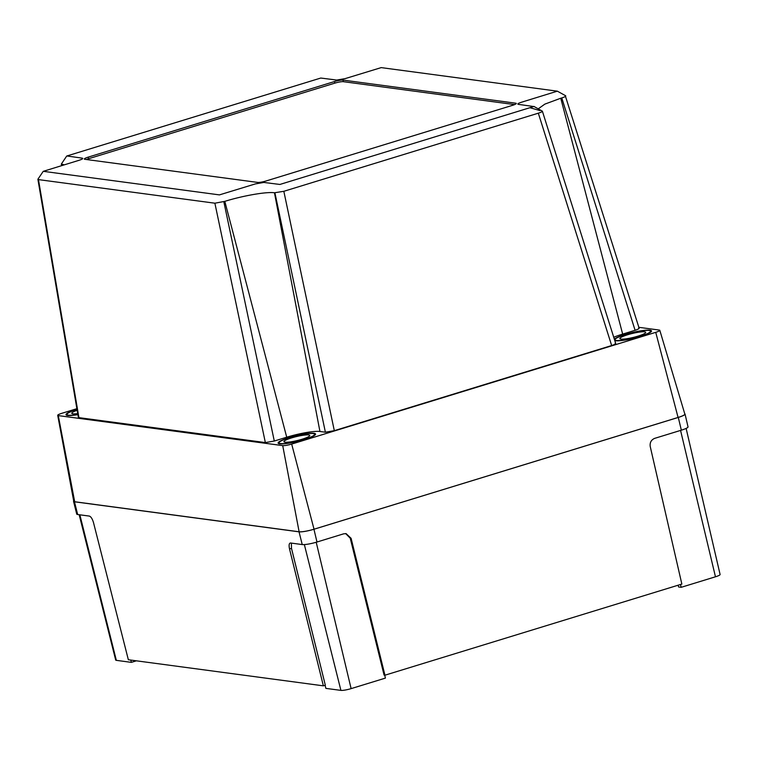 <?xml version="1.0" encoding="UTF-8"?>
<svg xmlns="http://www.w3.org/2000/svg" width="758" height="758" viewBox="0 0 758 758"><rect width="100%" height="100%" fill="white"/><g stroke="black" fill="none" stroke-linecap="round" stroke-linejoin="round"><path stroke-width="1.14" d="M291.404 543.116L291.489 548.356L325.324 685.232L323.363 685.838L128.348 659.744L93.537 522.745C92.41 518.908 91.017 516.691 89.368 516.084L77.667 514.521A11.512 1.762 166.4 0 1 76.729 514.085L73.535 501.351A11.626 1.781 -13.6 0 0 74.474 501.787L299.04 531.832A11.626 1.781 -13.6 0 0 313.945 529.255L678.296 417.421A11.626 1.781 -13.6 0 0 685.052 414.086A11.626 1.781 -13.6 0 0 684.749 413.792M384.941 675.207L351.106 538.332L350.243 538.218L384.079 675.084L384.941 675.207L681.849 584.067L650.231 446.519C649.72 442.577 651.198 439.858 654.647 438.37L681.338 430.184A11.512 1.762 -13.6 0 0 688.027 426.877L685.052 414.086M351.106 538.332L346.103 533.623L343.677 533.822L316.986 542.017A11.512 1.762 166.4 0 1 302.234 544.566L290.541 542.993C289.082 543.183 288.741 545.173 289.528 548.963L323.363 685.838M686.123 428.403L720.1 574.507A7.968 1.222 166.4 0 1 715.467 576.791L681.177 587.317L680.485 584.484M384.732 675.179L385.405 678.107L351.115 688.624A7.968 1.222 166.4 0 1 340.911 690.386L325.874 688.378L325.097 685.298M350.243 538.218L345.667 533.575M136.374 660.824L131.361 662.359L116.334 660.351A7.968 1.222 166.4 0 1 115.69 660.047L79.173 514.72M131.361 662.359L130.802 660.076M681.177 587.317L678.609 586.976L678.154 585.204M541.809 110.914C543.088 111.246 541.932 112.004 538.322 113.188L283.833 191.3L274.462 192.778C266.74 191.556 242.986 195.687 224.813 201.353L214.884 203.201L38.468 179.608L37.957 179.144L43.263 171.308M219.432 194.891L255.37 183.91L263.888 182.441L279.873 184.459L533.736 106.537L518.32 104.348C517.079 104.026 518.188 103.306 521.646 102.178L557.338 91.168L381.198 67.614L345.26 78.586L336.751 80.054L320.757 78.046L66.893 155.968L82.3 158.157C83.541 158.469 82.442 159.189 78.974 160.317L43.291 171.327L219.432 194.891M64.25 164.837L61.341 164.069L66.704 156.053M614.359 339.243A19.272 2.956 166.4 0 1 625.255 334.449A19.272 2.956 166.4 0 1 651.51 330.924A19.272 2.956 166.4 0 1 640.302 336.467A19.272 2.956 166.4 0 1 614.766 340.55M289.319 437.565A19.272 2.956 166.4 0 1 315.574 434.04A19.272 2.956 166.4 0 1 304.375 439.574A19.272 2.956 166.4 0 1 278.12 443.098A19.272 2.956 166.4 0 1 289.319 437.565M613.734 337.272A25.914 3.97 166.4 0 1 622.659 334.107L635.1 330.289L561.763 97.934L560.749 98.237L622.659 334.107M538.246 108.83L544.869 104.111L560.749 98.237M38.468 179.608L78.927 417.639L265.357 442.577L214.884 203.201M223.809 201.656L274.292 441.033L286.723 437.214A25.914 3.97 166.4 0 1 319.933 431.482L325.39 432.212L274.908 192.835M283.833 191.3L334.316 430.667L611.659 345.544L538.322 113.188M78.927 417.639L78.358 417.355L37.9 179.324M561.763 97.934C565.364 96.749 566.529 95.991 565.25 95.66L639.155 328.271M638.587 328.015C639.837 328.356 638.672 329.114 635.1 330.289M533.916 106.433L542.368 111.17L615.714 343.526M615.145 343.27C616.396 343.611 615.231 344.369 611.659 345.544M274.292 441.033L265.357 442.577M334.316 430.667L325.39 432.212M77.894 414.635A19.272 2.956 166.4 0 1 66.003 414.73A19.272 2.956 166.4 0 1 76.984 409.254M76.88 408.685L61.777 413.318A6.993 1.071 -13.6 0 0 57.712 415.327A6.993 1.071 -13.6 0 0 58.281 415.602L282.715 445.619A6.993 1.071 -13.6 0 0 291.678 444.074L655.736 332.336A6.993 1.071 -13.6 0 0 659.801 330.308A6.993 1.071 -13.6 0 0 659.233 330.052L638.852 327.323M57.712 415.327L73.744 501.294A11.626 1.781 -13.6 0 0 74.691 501.749L299.126 531.775A11.626 1.781 -13.6 0 0 314.03 529.207L678.078 417.459A11.626 1.781 -13.6 0 0 684.834 414.105L659.801 330.308M342.957 80.083A6.642 1.023 -13.6 0 0 334.439 81.551L88.193 157.133A6.642 1.023 -13.6 0 0 84.328 159.047A6.642 1.023 -13.6 0 0 84.868 159.303L257.673 182.413A6.642 1.023 -13.6 0 0 266.181 180.944L512.436 105.362A6.642 1.023 -13.6 0 0 516.302 103.448A6.642 1.023 -13.6 0 0 515.762 103.202L342.957 80.083L343.346 81.675A6.642 1.023 -13.6 0 0 334.828 83.143L88.572 158.735A6.642 1.023 -13.6 0 0 86.384 159.502M514.625 104.595L343.346 81.675M637.971 336.154A13.293 2.037 -13.6 0 0 645.702 332.336A13.293 2.037 -13.6 0 0 627.596 334.761A13.293 2.037 -13.6 0 0 619.864 338.58A13.293 2.037 -13.6 0 0 637.971 336.154M625.644 334.505A18.277 2.805 -13.6 0 0 615.022 339.755A18.277 2.805 -13.6 0 0 639.913 336.41A18.277 2.805 -13.6 0 0 650.544 331.161A18.277 2.805 -13.6 0 0 625.644 334.505M302.035 439.261A13.293 2.037 -13.6 0 0 309.766 435.443A13.293 2.037 -13.6 0 0 291.659 437.878A13.293 2.037 -13.6 0 0 283.928 441.696A13.293 2.037 -13.6 0 0 302.035 439.261M289.708 437.612A18.277 2.805 -13.6 0 0 279.086 442.861A18.277 2.805 -13.6 0 0 303.986 439.526A18.277 2.805 -13.6 0 0 314.608 434.268A18.277 2.805 -13.6 0 0 289.708 437.612M77.003 409.424A18.277 2.805 -13.6 0 0 66.969 414.493A18.277 2.805 -13.6 0 0 77.866 414.474M77.155 410.286A13.293 2.037 -13.6 0 0 71.811 413.318A13.293 2.037 -13.6 0 0 77.723 413.612M681.338 430.184L678.296 417.421M316.986 542.017L313.945 529.255M302.234 544.566L299.04 531.832M77.667 514.521L74.474 501.787M715.467 576.791L680.561 430.421M291.489 548.356L289.528 548.963M340.911 690.386L304.356 544.576M351.115 688.624L316.209 542.245M116.334 660.351L79.855 514.815M565.25 95.66L565.477 96.389M61.91 164.344L62.109 165.5M62.355 164.41L62.535 165.367M224.813 201.353L286.723 437.214M274.462 192.778L319.933 431.482M655.736 332.336L678.078 417.459M58.281 415.602L74.691 501.749M282.715 445.619L299.126 531.775M291.678 444.074L314.03 529.207M334.828 83.143L334.439 81.551M515.942 103.922L515.762 103.202M88.572 158.735L88.193 157.133M61.341 164.069L61.606 165.651M539.867 110.564L529.937 107.702M565.676 95.773L557.357 91.178M615.24 340.664L615.022 339.755M650.762 332.07L650.544 331.161M279.304 443.781L279.086 442.861M314.826 435.187L314.608 434.268M67.187 415.403L66.969 414.493"/></g></svg>
